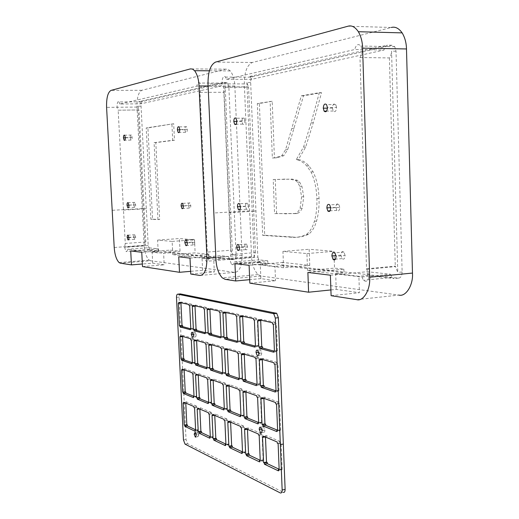 <?xml version="1.0" encoding="UTF-8"?>
<svg xmlns="http://www.w3.org/2000/svg" width="519" height="519" viewBox="0 0 519 519"><rect width="100%" height="100%" fill="white"/><g stroke="black" fill="none" stroke-linecap="round" stroke-linejoin="round"><path stroke-width="0.39" stroke-dasharray="2.6 1.95" d="M264.872 430.043C264.852 431.834 264.392 432.561 263.496 432.223L262.16 428.921C262.179 427.124 262.64 426.397 263.542 426.741L264.872 430.043L261.952 430.53M261.706 352.907C261.66 354.886 261.148 355.664 260.162 355.236L258.981 352.154C259.026 350.169 259.539 349.397 260.525 349.832L261.706 352.907L258.754 353.29M196.091 334.742C196.085 336.448 195.708 337.162 194.969 336.876L193.976 334.158C193.983 332.445 194.359 331.732 195.105 332.017L196.091 334.742L193.412 335.053M198.913 434.727L197.947 436.667L196.811 433.722L197.778 431.782L198.913 434.727L196.273 435.162M273.617 351L276.672 351.817L273.662 352.206M276.672 351.817L276.621 350.565L274.421 350.844M276.621 350.565L277.451 350.786L274.434 351.168M277.451 350.786L276.38 323.83L273.357 324.18M276.38 323.83L272.54 323.999M275.557 323.648L275.505 322.39L272.488 322.734M275.505 322.39L261.414 319.341L258.456 319.672M261.414 319.341L261.453 320.327M261.466 320.573L257.722 320.736M254.699 345.939L257.684 346.737L254.751 347.107M257.684 346.737L257.632 345.524L255.458 345.797M257.632 345.524L258.404 345.725L255.471 346.095M258.404 345.725L257.327 319.665L254.381 319.996M257.327 319.665L253.609 319.827M256.555 319.496L256.503 318.277L253.564 318.608M256.503 318.277L243.333 315.429L240.44 315.747M243.333 315.429L243.372 316.382M243.385 316.616L239.765 316.778M237.014 341.204L239.921 341.982L237.06 342.332M239.921 341.982L239.875 340.808L237.715 341.067M239.875 340.808L240.595 340.996L237.728 341.346M240.595 340.996L239.512 315.773L236.632 316.09M239.512 315.773L235.918 315.928M238.785 315.617L238.734 314.43L235.866 314.748M238.734 314.43L226.394 311.763L223.572 312.062M226.394 311.763L226.433 312.691M226.446 312.918L222.936 313.067M220.432 336.766L223.274 337.525L220.478 337.856M223.274 337.525L223.222 336.39L221.094 336.643M223.222 336.39L223.903 336.565L221.1 336.902M223.903 336.565L222.813 312.12L220.004 312.425M222.813 312.12L219.329 312.276M222.132 311.971L222.08 310.829L219.278 311.128M222.08 310.829L210.493 308.318L207.736 308.61M210.493 308.318L210.532 309.22M210.545 309.441L207.146 309.59M204.856 332.595L207.632 333.341L204.908 333.659M207.632 333.341L207.587 332.238L205.479 332.478M207.587 332.238L205.492 332.724M208.223 332.407L207.133 308.695L204.389 308.98M207.133 308.695L203.753 308.844M206.491 308.552L206.439 307.443L203.701 307.728M206.439 307.443L195.54 305.088L192.847 305.36M195.54 305.088L195.579 305.957M195.592 306.171L192.296 306.314M190.201 328.67L192.919 329.396L190.252 329.701M192.919 329.396L192.867 328.326L190.784 328.566M192.867 328.326L190.797 328.793M193.47 328.488L192.374 305.47L189.695 305.743M192.374 305.47L189.098 305.613M191.777 305.341L191.725 304.257L189.046 304.53M191.725 304.257L181.449 302.039L178.821 302.298M181.449 302.039L181.494 302.882M181.501 303.09L178.302 303.232M275.667 390.736L278.249 391.605L275.258 392.053M278.249 391.605L278.203 390.359L276.011 390.684M278.203 390.359L279.027 390.638L276.03 391.079M279.027 390.638L277.97 363.89L274.96 364.293M277.97 363.89L274.136 364.059M277.14 363.65L277.094 362.398L274.09 362.8M277.094 362.398L263.016 358.37L260.064 358.759M263.016 358.37L262.997 359.602M263.068 359.596L259.338 359.758M262.283 359.369L262.296 359.693M256.302 384.216L259.279 385.221L256.36 385.643M259.279 385.221L259.221 383.742L257.048 384.054M259.221 383.742L259.987 383.995L257.067 384.417M259.987 383.995L258.916 358.123L255.984 358.512M258.916 358.123L255.218 358.285M258.151 357.902L258.112 356.962L255.179 357.344M258.112 356.962L244.942 353.199L242.068 353.562M244.942 353.199L244.929 354.393M244.994 354.38L241.387 354.542M239.064 378.409L241.53 379.246L238.682 379.642M241.53 379.246L241.478 378.072L239.33 378.377M241.478 378.072L242.204 378.319L239.35 378.714M242.204 378.319L241.121 353.27L238.26 353.634M241.121 353.27L237.54 353.426M240.401 353.063L240.349 351.888L237.488 352.252M240.349 351.888L228.016 348.359L225.201 348.71M228.016 348.359L227.997 349.514M228.062 349.501L224.571 349.657M222.476 372.83L224.889 373.641L222.106 374.017M224.889 373.641L224.837 372.506L222.716 372.798M224.837 372.506L225.512 372.733L222.729 373.116M225.512 372.733L224.429 348.457L221.639 348.807M224.429 348.457L220.964 348.606M223.754 348.262L223.702 347.127L220.912 347.471M223.702 347.127L212.115 343.812L209.371 344.142M212.115 343.812L212.102 344.927M212.167 344.921L208.781 345.07M206.893 367.582L209.248 368.373L206.53 368.737M209.248 368.373L209.202 367.277L207.1 367.556M209.202 367.277L209.838 367.491L207.113 367.848M209.838 367.491L208.755 343.935L206.024 344.272M208.755 343.935L205.388 344.084M208.113 343.753L208.067 342.65L205.336 342.981M208.067 342.65L197.162 339.53L194.482 339.848M197.162 339.53L197.149 340.62M197.214 340.613L193.924 340.756M192.231 362.645L194.534 363.417L191.874 363.767M194.534 363.417L194.482 362.353L192.406 362.619M194.482 362.353L195.079 362.554L192.419 362.898M195.079 362.554L193.996 339.686L191.329 340.003M193.996 339.686L190.733 339.828M193.399 339.51L193.347 338.44L190.681 338.751M193.347 338.44L183.071 335.501L180.45 335.806M183.071 335.501L183.058 336.559M183.123 336.552L179.931 336.688M277.587 430.199L279.819 431.101L276.841 431.6M279.819 431.101L279.773 429.862L277.594 430.225M279.773 429.862L280.597 430.193L277.613 430.692M280.597 430.193L279.54 403.646L276.549 404.106M279.54 403.646L278.716 403.354L275.725 403.814M278.716 403.354L278.671 402.108L275.68 402.569M278.671 402.108L264.606 397.119L261.667 397.56M264.606 397.119L264.658 398.333L264.074 398.417M264.658 398.333L260.94 398.495M263.873 398.054L263.886 398.449M258.65 422.531L260.862 423.426L257.956 423.9M260.862 423.426L260.817 422.226L258.657 422.576M260.817 422.226L261.582 422.537L258.676 423.011M261.582 422.537L260.519 396.853L257.599 397.295M260.519 396.853L256.834 397.016M259.753 396.581L259.701 395.374L256.782 395.809M259.701 395.374L246.544 390.71L243.677 391.125M246.544 390.71L246.596 391.884L246.032 391.968M246.596 391.884L243.002 392.04M245.863 391.624L245.883 391.988M240.933 415.356L243.126 416.244L240.284 416.692M243.126 416.244L243.074 415.083L240.939 415.421M243.074 415.083L243.794 415.375L240.952 415.823M243.794 415.375L242.723 390.502L239.875 390.917M242.723 390.502L239.155 390.658M242.003 390.243L241.951 389.081L239.103 389.49M241.951 389.081L229.625 384.702L226.822 385.098M229.625 384.702L229.67 385.844L229.119 385.922M229.67 385.844L226.193 385.993M228.983 385.598L229.002 385.935M224.318 408.635L226.492 409.51L223.715 409.939M226.492 409.51L226.44 408.388L224.325 408.706M226.44 408.388L227.114 408.661L224.338 409.082M227.114 408.661L226.044 384.547L223.261 384.942M226.044 384.547L222.586 384.696M225.363 384.307L225.311 383.171L222.534 383.567M225.311 383.171L213.731 379.065L210.993 379.441M213.731 379.065L213.783 380.168L213.238 380.245M213.783 380.168L210.403 380.317M208.709 402.316L210.857 403.179L208.145 403.587M210.857 403.179L210.805 402.089L208.716 402.4M210.805 402.089L211.441 402.348L208.729 402.75M211.441 402.348L210.364 378.948L207.645 379.324M210.364 378.948L207.01 379.097M209.728 378.721L209.676 377.624L206.958 378.001M209.676 377.624L198.777 373.758L196.104 374.115M198.777 373.758L198.829 374.828L198.297 374.9M198.829 374.828L195.553 374.971M194.015 396.367L196.137 397.223L193.49 397.606M196.137 397.223L196.085 396.166L194.022 396.464M196.085 396.166L196.688 396.406L194.035 396.788M196.688 396.406L195.611 373.68L192.951 374.037M195.611 373.68L192.354 373.823M195.008 373.466L194.956 372.402L192.302 372.759M194.956 372.402L184.68 368.756L182.072 369.1M184.68 368.756L184.732 369.8L184.219 369.865M184.732 369.8L181.546 369.937M279.151 469.254L281.376 470.305L278.411 470.856M281.376 470.305L281.324 469.072L279.157 469.474M281.324 469.072L282.148 469.461L279.177 470.013M282.148 469.461L281.103 443.109L278.126 443.628M281.103 443.109L280.279 442.759L277.308 443.278M280.279 442.759L280.234 441.52L277.256 442.039M280.234 441.52L266.182 435.584L263.256 436.077M266.182 435.584L266.234 436.79L265.306 436.946M266.234 436.79L265.449 436.46L262.53 436.953M265.449 436.46L265.475 437.017M260.175 460.295L262.439 461.365L259.539 461.884M262.439 461.365L262.374 459.899L260.227 460.288M262.374 459.899L263.146 460.262L260.246 460.781M263.146 460.262L262.089 434.76L259.182 435.253M262.089 434.76L261.323 434.435L258.417 434.922M261.323 434.435L261.284 433.508L258.378 433.994M261.284 433.508L248.134 427.954L245.279 428.422M248.134 427.954L248.186 429.122L247.284 429.271M248.186 429.122L247.453 428.811L244.605 429.278M247.453 428.811L247.479 429.356M242.522 451.958L244.709 452.996L241.88 453.489M244.709 452.996L244.657 451.841L242.529 452.211M244.657 451.841L245.383 452.179L242.548 452.672M245.383 452.179L244.319 427.481L241.478 427.941M244.319 427.481L243.599 427.176L240.764 427.637M243.599 427.176L243.547 426.015L240.712 426.475M243.547 426.015L231.221 420.799L228.431 421.246M231.221 420.799L231.266 421.934L230.384 422.077M231.266 421.934L227.802 422.09M230.585 421.642L230.605 422.168M225.914 444.121L228.081 445.146L225.317 445.613M228.081 445.146L228.029 444.024L225.921 444.381M228.029 444.024L228.71 444.342L225.94 444.809M228.71 444.342L227.64 420.396L224.87 420.831M227.64 420.396L224.195 420.546M226.965 420.105L226.913 418.982L224.143 419.417M226.913 418.982L215.333 414.084L212.608 414.506M215.333 414.084L215.379 415.187L214.516 415.317M215.379 415.187L212.018 415.33M214.736 414.908L214.756 415.421M210.305 436.751L212.453 437.764L209.754 438.211M212.453 437.764L212.401 436.68L210.318 437.024M212.401 436.68L213.037 436.979L210.338 437.426M213.037 436.979L211.966 413.734L209.261 414.156M211.966 413.734L208.625 413.883M211.33 413.461L211.278 412.371L208.573 412.787M211.278 412.371L200.379 407.765L197.72 408.168M200.379 407.765L200.425 408.829L199.581 408.959M200.425 408.829L197.162 408.978M199.821 408.576L199.841 409.069M195.611 429.816L197.733 430.815L195.092 431.244M197.733 430.815L197.681 429.758L195.624 430.089M197.681 429.758L198.284 430.043L195.644 430.465M198.284 430.043L197.214 407.467L194.567 407.863M197.214 407.467L193.97 407.61M196.61 407.214L196.558 406.15L193.918 406.546M196.558 406.15L186.282 401.803L183.681 402.186M186.282 401.803L186.334 402.841L185.51 402.965M186.334 402.841L183.162 402.984M185.757 402.601L185.783 403.081M180.378 293.916C179.529 293.975 179.107 295.052 179.12 297.147L186.042 439.548L187.625 443.693L283.212 492.336L280.254 492.92M173.69 123.717L147.921 127.914L152.547 219.174L159.657 219.485L155.81 142.621L174.488 140.247L173.69 123.717L146.209 127.946L150.86 219.278L157.945 219.589L154.085 142.667L172.704 140.292L171.899 123.749M174.488 140.247L172.704 140.292M155.81 142.621L154.085 142.667M159.657 219.485L157.945 219.589M152.547 219.174L150.86 219.278M147.921 127.914L146.209 127.946M133.863 236.969L134.635 239.369C135.303 239.661 135.641 238.915 135.641 237.131L134.875 234.731C134.2 234.439 133.863 235.185 133.863 236.969L128.92 237.313M188.527 205.524L189.364 208.113C190.278 208.586 190.758 207.736 190.804 205.556L189.973 202.968C189.052 202.494 188.572 203.344 188.527 205.524L183.369 205.816M145.82 241.971L139.027 109.957L118.163 110.197L125.274 243.443L145.82 241.971L145.067 245.604L124.573 247.102L125.935 251.468C126.746 251.955 127.298 251.222 127.583 249.269L137.425 250.43L158.418 248.854L148.187 247.732L127.583 249.269M125.274 243.443L124.573 247.102M220.822 86.128L196.85 86.148L119.857 104.008L140.811 103.819L220.822 86.128L222.735 82.579L139.228 101.555L139.903 101.789L118.968 101.958C117.093 99.862 116.243 108.529 118.163 110.197L139.027 109.957L137.885 106.213L145.067 245.604M149.991 249.86L234.05 259.422C235.392 259.253 236.074 257.671 236.093 254.667L228.879 87.25L227.588 83.059L226.388 82.579L142.414 101.529C141.466 102.009 141.012 103.56 141.051 106.181L148.2 245.617L149.991 249.86L146.864 250.1L148.187 247.732M158.418 248.854L158.548 251.443L146.864 250.1M140.811 103.819L139.903 101.789M204.784 258.41L228.295 256.496L220.685 255.666L197.441 257.541L204.784 258.41L206.186 261.317C207.853 262.192 208.735 260.707 208.839 256.866L207.321 252.072L200.01 92.369C201.502 89.184 201.443 86.076 199.834 83.04C198.453 81.924 197.46 82.956 196.85 86.148M200.01 92.369L224.065 92.285L225.214 87.25L232.499 254.952L230.949 250.216L207.321 252.072M224.065 92.285L230.949 250.216M228.295 256.496L229.735 259.37L230.468 259.721L220.815 258.611L220.685 255.666M130.23 137.704L130.944 140.078C131.722 140.448 132.124 139.559 132.137 137.425L131.424 135.05C130.645 134.68 130.243 135.569 130.23 137.704L125.345 137.82M184.861 129.705L185.653 132.293C186.678 132.858 187.229 131.878 187.301 129.348L186.509 126.753C185.478 126.188 184.926 127.168 184.861 129.705L179.814 129.808M133.746 204.849L134.538 207.36C135.277 207.691 135.654 206.86 135.66 204.869L134.875 202.358C134.129 202.027 133.753 202.858 133.746 204.849L128.907 205.109M192.264 242.101L193.224 244.974C194.184 245.461 194.69 244.572 194.729 242.315L193.775 239.447C192.809 238.954 192.302 239.843 192.264 242.101L187.275 242.464M190.006 258.138L197.441 257.541L186.042 256.191L178.737 256.769M220.815 258.611L213.724 259.189L214.302 271.969L202.611 270.295L190.629 271.34M190.758 274.038L214.302 271.969M180.041 251.222L179.425 238.545L194.521 239.797L195.131 252.87L172.788 254.621L186.042 256.191L208.872 254.375L209.001 257.249L170.161 252.779L170.024 250.126L148.603 251.754L158.243 252.896L180.041 251.222L170.024 250.126M172.788 254.621L172.146 241.413L157.601 240.102L158.243 252.896M141.758 252.279L148.603 251.754L137.425 250.43L130.717 250.937M119.857 104.008L118.968 101.958M170.161 252.779L163.615 253.285L164.186 264.807L152.703 263.165L142.362 264.002M142.498 266.597L164.186 264.807M152.703 263.165L152.132 251.929L163.615 253.285M202.611 270.295L202.034 257.813L213.724 259.189M202.034 257.813L209.001 257.249M152.132 251.929L158.548 251.443M208.872 254.375L195.131 252.87M172.146 241.413L194.521 239.797M157.601 240.102L179.425 238.545M148.2 245.617L124.586 247.349M150.549 260.759L149.193 260.155C146.358 257.366 144.671 252.416 144.146 245.305L137.01 107.057C136.847 97.708 138.456 92.123 141.836 90.306L225.804 69.163L228.003 69.293L230.267 70.928C233.037 74.509 234.569 79.517 234.854 85.959L242.062 255.29C241.964 266.215 239.48 271.911 234.614 272.378L150.549 260.759L120.356 263.185M144.146 245.305L114.212 247.492M330.395 275.193L339.368 274.343L361.873 277.01L390.444 274.233L367.283 271.703L339.368 274.343L316.629 271.651L343.857 269.14L334.508 268.115L307.559 270.581L316.629 271.651L307.884 272.462M343.857 269.14L343.98 272.786L282.68 265.728L282.55 262.432L257.223 264.619L283.575 267.739L309.765 265.41L282.55 262.432M309.765 265.41L309.181 249.276L333.938 251.319L334.21 259.279M334.23 260.006L334.508 268.115M336.221 289.401L335.683 273.565L358.895 276.303L359.414 292.716L336.221 289.401L330.901 289.939M390.444 274.233L392.117 277.444L394.077 278.554L367.4 275.479L358.895 276.303M257.839 257.087L259.643 262.011L260.519 262.432L398.417 278.119C400.746 277.963 401.985 275.92 402.134 271.982L396.016 51.212L394.771 46.691L391.877 45.237L252.922 76.591C251.43 77.26 250.677 79.251 250.664 82.547L257.839 257.087L229.735 259.409L231.493 264.405C232.849 265.378 233.816 264.547 234.4 261.913L242.905 262.925L267.746 260.81L267.875 264.028L256.808 262.75L258.949 259.85L234.4 261.913M249.853 283.153L275.518 280.721L260.869 278.625L260.298 264.684L267.875 264.028M260.298 264.684L274.953 266.409L275.518 280.721M282.68 265.728L274.953 266.409M335.683 273.565L343.98 272.786M260.869 278.625L249.71 279.663M234.945 263.6L242.905 262.925L257.223 264.619L249.107 265.319M267.746 260.81L258.949 259.85M356.761 299.645L398.89 295.084L261.076 276.037L258.105 274.583C254.206 270.555 252.013 264.547 251.52 256.561L244.326 83.916C244.332 72.186 247.012 65.044 252.351 62.481L391.378 27.475L348.009 26.21M331.103 295.687L359.414 292.716M276.601 213.478L275.265 179.444L292.236 179.1L297.666 180.372L299.612 182.13L301.883 186.191L303.725 196.72L302.227 208.145C300.858 211.142 299.145 212.933 297.082 213.504L274.557 213.601L273.215 179.542L290.14 179.198L295.558 180.469L297.504 182.227L299.761 186.295L301.61 196.837L300.118 208.275C298.749 211.278 297.043 213.062 294.987 213.633L274.557 213.601M297.082 213.504L294.987 213.633M302.227 208.145L300.118 208.275M303.725 196.72L301.61 196.837M301.883 186.191L299.761 186.295M297.666 180.372L295.558 180.469M285.139 179.094L283.063 179.191M275.265 179.444L273.215 179.542M272.203 101.257L259.364 103.489L264.684 235.224L292.327 236.995C297.75 237.754 303.161 236.839 308.546 234.257C311.99 231.727 314.663 227.335 316.571 221.075C318.484 214.211 319.308 206.692 319.036 198.518C318.698 188.365 316.739 179.483 313.152 171.873L308.883 165.846C305.62 162.265 302.123 160.163 298.38 159.541L305.678 147.046L313.281 122.731L321.527 92.661L303.492 95.801L287.669 149.621L283.783 155.694L277.094 157.737L274.421 157.932L272.203 101.257L257.327 103.508L262.679 235.367L290.257 237.144C295.661 237.91 301.052 237.001 306.424 234.413C309.862 231.883 312.529 227.484 314.43 221.224C316.337 214.347 317.154 206.822 316.875 198.641C316.538 188.475 314.579 179.587 311.004 171.964L306.742 165.931C303.485 162.35 299.995 160.241 296.265 159.618L303.537 147.111L311.121 122.776L319.328 92.667L301.344 95.814L285.58 149.686L281.7 155.765L275.031 157.808L272.365 158.003L270.133 101.27M274.421 157.932L272.365 158.003M283.783 155.694L281.7 155.765M287.669 149.621L285.58 149.686M303.492 95.801L301.344 95.814M321.527 92.661L319.328 92.667M305.678 147.046L303.537 147.111M298.38 159.541L296.265 159.618M313.152 171.873L311.004 171.964M319.036 198.518L316.875 198.641M316.571 221.075L314.43 221.224M308.546 234.257L306.424 234.413M264.684 235.224L262.679 235.367M259.364 103.489L257.327 103.508M361.873 277.01L363.514 280.273C366.68 282.531 368.503 280.831 368.99 275.18L366.531 268.803L359.978 57.525C362.405 53.982 362.697 50.155 360.848 46.035C358.272 43.33 356.222 44.491 354.711 49.526L226.492 79.271L225.506 77.078C222.794 73.594 220.491 83.831 223.3 86.894L223.644 87.224L230.942 254.55L229.735 259.409M307.559 270.581L306.937 253.564L282.939 251.397L283.575 267.739M345.122 255.523L343.974 252.091C342.183 250.833 341.165 251.851 340.905 255.153L342.066 258.598C343.844 259.837 344.863 258.812 345.122 255.523L336.072 256.295M248.569 206.27L247.589 203.273C246.317 202.507 245.623 203.5 245.513 206.231L246.499 209.235C247.764 209.987 248.452 209.001 248.569 206.27L240.472 206.744M336.584 107.478L335.741 104.559C333.866 103.112 332.75 104.293 332.394 108.088L333.243 111.021C335.105 112.454 336.221 111.274 336.584 107.478L327.424 107.582M245.007 120.895L244.164 118.124C242.84 117.281 242.094 118.351 241.938 121.342L242.788 124.112C244.105 124.949 244.845 123.879 245.007 120.895L236.826 121.031M339.77 207.399L338.803 204.369C337.116 203.143 336.137 204.136 335.871 207.353L336.85 210.39C338.524 211.609 339.497 210.61 339.77 207.399L330.707 207.957M247.55 246.953L246.57 244.053C245.429 243.398 244.812 244.28 244.728 246.707L245.714 249.613C246.849 250.262 247.466 249.373 247.55 246.953L239.519 247.576M230.942 254.55L255.406 252.584L254.122 257.087L229.722 259.098M226.492 79.271L251.546 79.329L383.989 50.038L354.711 49.526M255.406 252.584L248.569 87.192L223.644 87.224M250.664 82.547L246.888 82.547L248.569 87.192M246.888 82.547L254.122 257.087M391.877 45.237L387.434 45.153C385.792 45.672 384.644 47.3 383.989 50.038M251.546 79.329L250.534 77.162L249.133 76.578L387.434 45.153M359.978 57.525L389.373 57.92L391.021 55.033L391.56 51.134L397.781 272.404L395.27 266.13L366.531 268.803M389.373 57.92L395.27 266.13M367.4 275.479L367.283 271.703M306.937 253.564L333.938 251.319M282.939 251.397L309.181 249.276M251.52 256.561L215.923 259.487M262.16 428.921L261.699 428.992M258.981 352.154L258.618 352.2M193.976 334.158L193.321 334.23M196.811 433.722L196.065 433.845M187.644 443.7L185.056 444.128L187.625 443.693M186.042 439.548L183.467 439.976M179.12 297.147L176.499 297.406M135.641 237.131L128.939 237.592M190.804 205.556L183.376 205.972M144.12 208.891L123.496 210.052M132.137 137.425L125.338 137.587M187.301 129.348L179.801 129.503M135.66 204.869L128.913 205.239M194.729 242.315L187.301 242.86M234.05 259.422L230.468 259.721M146.306 208.69L143.173 208.865M141.051 106.181L137.885 106.213M142.414 101.529L139.228 101.555M226.388 82.579L222.735 82.579M228.879 87.25L225.214 87.25M236.093 254.667L232.499 254.952M142.251 208.606L112.188 210.299M137.01 107.057L106.583 107.368M141.836 90.306L111.034 90.39M225.804 69.163L190.35 68.91M234.854 85.959L208.113 85.979M242.062 255.29L215.826 257.418M234.614 272.378L199.964 275.459M398.417 278.119L394.077 278.554M260.519 262.432L256.808 262.75M261.076 276.037L225.116 279.339M287.013 213.731L284.944 213.86M277.094 157.737L275.031 157.808M294.241 128.336L292.126 128.381M313.281 122.731L311.121 122.776M292.327 236.995L290.257 237.144M244.728 246.707L239.486 247.109M335.871 207.353L330.694 207.671M253.694 211.227L229.119 212.719M241.938 121.342L236.833 121.433M332.394 108.088L327.418 108.147M245.513 206.231L240.459 206.523M340.905 255.153L336.014 255.569M255.945 210.974L252.221 211.194M252.922 76.591L249.133 76.578M396.016 51.212L391.56 51.134M402.134 271.982L397.781 272.404M249.62 210.837L213.828 212.998M244.326 83.916L208.015 83.909M252.351 62.481L215.508 62.098M263.496 432.223L261.505 432.554M263.542 426.741L260.622 427.221M260.162 355.236L258.261 355.483M260.525 349.832L257.58 350.202M194.969 336.876L192.971 337.11M195.105 332.017L192.432 332.329M197.947 436.667L195.884 437.011M197.778 431.782L195.144 432.21M134.635 239.369L128.517 239.797M134.875 234.731L128.18 235.185M189.364 208.113L182.85 208.489M189.973 202.968L182.545 203.377M130.944 140.078L124.82 140.234M131.424 135.05L124.631 135.206M185.653 132.293L179.165 132.436M186.509 126.753L179.016 126.902M134.538 207.36L128.44 207.697M134.875 202.358L128.135 202.721M193.224 244.974L186.762 245.455M193.775 239.447L186.36 239.979M227.588 83.059L199.834 83.04M229.735 259.37L206.186 261.317M149.595 249.684L125.935 251.468M230.267 70.928L209.404 70.792M149.193 260.155L119.072 262.562M299.612 182.13L297.504 182.227M308.883 165.846L306.742 165.931M245.714 249.613L238.967 250.145M246.57 244.053L238.545 244.663M336.85 210.39L330.065 210.818M338.803 204.369L329.747 204.914M242.788 124.112L236.087 124.236M244.164 118.124L235.989 118.261M333.243 111.021L326.561 111.105M335.741 104.559L326.587 104.656M246.499 209.235L239.83 209.631M247.589 203.273L239.499 203.727M342.066 258.598L335.456 259.169M343.974 252.091L334.93 252.844M250.534 77.162L225.506 77.078M223.3 86.894L248.212 86.861M394.771 46.691L360.848 46.035M392.117 277.444L363.514 280.273M367.004 269.277L395.757 266.591M259.643 262.011L231.493 264.405M258.105 274.583L222.281 277.847"/><path stroke-width="0.78" d="M261.952 430.53C261.926 432.321 261.472 433.047 260.583 432.71L259.247 429.401C259.266 427.604 259.727 426.878 260.622 427.221L261.952 430.53M258.754 353.29C258.715 355.268 258.203 356.047 257.223 355.612L256.049 352.531C256.088 350.546 256.6 349.767 257.58 350.202L258.754 353.29M193.412 335.053C193.405 336.76 193.029 337.473 192.296 337.194L191.31 334.463C191.316 332.757 191.686 332.043 192.432 332.329L193.412 335.053M196.273 435.162L195.306 437.102L194.177 434.15L195.144 432.21L196.273 435.162M260.694 320.658L261.758 346.621L262.543 346.828L262.595 348.048L273.617 351M262.595 348.048L259.636 348.424L259.591 347.198L258.812 346.99L257.722 320.736L258.501 320.904L258.456 319.672L272.488 322.734L272.54 323.999L273.357 324.18L274.434 351.168L273.617 350.954L273.662 352.206L259.636 348.424M274.421 350.844L273.617 350.954M261.453 320.327L258.501 320.904M261.758 346.621L258.812 346.99M262.543 346.828L259.591 347.198M242.658 316.7L243.735 341.833L244.468 342.027L244.52 343.208L254.699 345.939M244.52 343.208L241.64 343.565L241.588 342.378L240.855 342.183L239.765 316.778L240.492 316.94L240.44 315.747L253.564 318.608L253.609 319.827L254.381 319.996L255.471 346.095L254.699 345.888L254.751 347.107L241.64 343.565M255.458 345.797L254.699 345.888M243.372 316.382L240.492 316.94M243.735 341.833L240.855 342.183M244.468 342.027L241.588 342.378M225.765 312.989L226.848 337.35L227.536 337.532L227.588 338.68L237.014 341.204M227.588 338.68L224.772 339.017L224.721 337.869L224.039 337.687L222.936 313.067L223.624 313.223L223.572 312.062L235.866 314.748L235.918 315.928L236.632 316.09L237.728 341.346L237.008 341.158L237.06 342.332L224.772 339.017M237.715 341.067L237.008 341.158M226.433 312.691L223.624 313.223M226.848 337.35L224.039 337.687M227.536 337.532L224.721 337.869M209.91 309.506L210.993 333.14L211.635 333.308L211.687 334.424L220.432 336.766M211.687 334.424L208.943 334.742L208.891 333.633L208.249 333.458L207.146 309.59L207.788 309.733L207.736 308.61L219.278 311.128L219.329 312.276L220.004 312.425L221.1 336.902L220.426 336.721L220.478 337.856L208.943 334.742M221.094 336.643L220.426 336.721M210.532 309.22L207.788 309.733M210.993 333.14L208.249 333.458M211.635 333.308L208.891 333.633M194.995 306.236L196.072 329.182L196.682 329.338L196.733 330.421L204.856 332.595M196.733 330.421L194.048 330.726L193.996 329.649L193.392 329.487L192.296 306.314L192.899 306.45L192.847 305.36L203.701 307.728L203.753 308.844L204.389 308.98L205.492 332.724L204.856 332.549L204.908 333.659L194.048 330.726M205.479 332.478L204.856 332.549M195.579 305.957L192.899 306.45M196.072 329.182L193.392 329.487M196.682 329.338L193.996 329.649M180.936 303.148L182.02 325.445L182.591 325.601L182.643 326.646L190.201 328.67M182.643 326.646L180.022 326.944L179.97 325.893L179.399 325.737L178.302 303.232L178.873 303.356L178.821 302.298L189.046 304.53L189.098 305.613L189.695 305.743L190.797 328.793L190.201 328.631L190.252 329.701L180.022 326.944M190.784 328.566L190.201 328.631M181.494 302.882L178.873 303.356M182.02 325.445L179.399 325.737M182.591 325.601L179.97 325.893M262.296 359.693L263.354 385.39L264.132 385.656L264.184 386.869L275.667 390.736M264.184 386.869L261.245 387.297L261.193 386.078L260.415 385.818L259.338 359.758L260.116 359.985L260.064 358.759L274.09 362.8L274.136 364.059L274.96 364.293L276.03 391.079L275.206 390.801L275.258 392.053L261.245 387.297M276.011 390.684L275.206 390.801M262.997 359.602L260.116 359.985M263.354 385.39L260.415 385.818M264.132 385.656L261.193 386.078M244.274 354.477L245.338 379.37L246.071 379.61L246.123 380.79L256.302 384.216M246.123 380.79L243.255 381.193L243.203 380.012L242.47 379.772L241.387 354.542L242.12 354.749L242.068 353.562L255.179 357.344L255.218 358.285L255.984 358.512L257.067 384.417L256.295 384.157L256.36 385.643L243.255 381.193M257.048 384.054L256.295 384.157M244.929 354.393L242.12 354.749M245.338 379.37L242.47 379.772M246.071 379.61L243.203 380.012M227.387 349.585L228.457 373.719L229.145 373.946L229.197 375.088L239.064 378.409M229.197 375.088L226.394 375.477L226.342 374.335L225.661 374.102L224.571 349.657L225.252 349.858L225.201 348.71L237.488 352.252L237.54 353.426L238.26 353.634L239.35 378.714L238.63 378.474L238.682 379.642L226.394 375.477M239.33 378.377L238.63 378.474M227.997 349.514L225.252 349.858M228.457 373.719L225.661 374.102M229.145 373.946L226.342 374.335M211.531 344.999L212.608 368.419L213.251 368.633L213.303 369.742L222.476 372.83M213.303 369.742L210.565 370.105L210.513 368.996L209.871 368.782L208.781 345.07L209.423 345.258L209.371 344.142L220.912 347.471L220.964 348.606L221.639 348.807L222.729 373.116L222.054 372.889L222.106 374.017L210.565 370.105M222.716 372.798L222.054 372.889M212.102 344.927L209.423 345.258M212.608 368.419L209.871 368.782M213.251 368.633L210.513 368.996M196.617 340.685L197.687 363.423L198.297 363.631L198.349 364.701L206.893 367.582M198.349 364.701L195.676 365.052L195.624 363.975L195.021 363.774L193.924 340.756L194.534 340.931L194.482 339.848L205.336 342.981L205.388 344.084L206.024 344.272L207.113 367.848L206.478 367.634L206.53 368.737L195.676 365.052M207.1 367.556L206.478 367.634M197.149 340.62L194.534 340.931M197.687 363.423L195.021 363.774M198.297 363.631L195.624 363.975M182.558 336.617L183.629 358.72L184.206 358.914L184.258 359.959L192.231 362.645M184.258 359.959L181.644 360.29L181.592 359.245L181.021 359.051L179.931 336.688L180.502 336.857L180.45 335.806L190.681 338.751L190.733 339.828L191.329 340.003L192.419 362.898L191.822 362.697L191.874 363.767L181.644 360.29M192.406 362.619L191.822 362.697M183.058 336.559L180.502 336.857M183.629 358.72L181.021 359.051M184.206 358.914L181.592 359.245M263.886 398.449L264.937 423.887L265.715 424.205L265.767 425.411L277.587 430.199M265.767 425.411L262.835 425.891L262.789 424.678L262.011 424.367L260.94 398.495L261.719 398.774L261.667 397.56L275.68 402.569L275.725 403.814L276.549 404.106L277.613 430.692L276.789 430.361L276.841 431.6L262.835 425.891M277.594 430.225L276.789 430.361M264.074 398.417L261.719 398.774M264.937 423.887L262.011 424.367M265.715 424.205L262.789 424.678M245.883 391.988L246.934 416.64L247.667 416.932L247.712 418.106L258.65 422.531M247.712 418.106L244.858 418.561L244.806 417.386L244.079 417.088L243.002 392.04L243.729 392.306L243.677 391.125L256.782 395.809L256.834 397.016L257.599 397.295L258.676 423.011L257.904 422.7L257.956 423.9L244.858 418.561M258.657 422.576L257.904 422.7M246.032 391.968L243.729 392.306M246.934 416.64L244.079 417.088M247.667 416.932L244.806 417.386M229.002 385.935L230.06 409.841L230.747 410.12L230.799 411.256L240.933 415.356M230.799 411.256L228.01 411.684L227.958 410.548L227.27 410.276L226.193 385.993L226.874 386.24L226.822 385.098L239.103 389.49L239.155 390.658L239.875 390.917L240.952 415.823L240.239 415.531L240.284 416.692L228.01 411.684M240.939 415.421L240.239 415.531M229.119 385.922L226.874 386.24M230.06 409.841L227.27 410.276M230.747 410.12L227.958 410.548M213.147 380.258L214.211 403.464L214.86 403.724L214.905 404.82L224.318 408.635M214.905 404.82L212.18 405.229L212.128 404.132L211.486 403.866L210.403 380.317L211.045 380.55L210.993 379.441L222.534 383.567L222.586 384.696L223.261 384.942L224.338 409.082L223.663 408.81L223.715 409.939L212.18 405.229M224.325 408.706L223.663 408.81M213.238 380.245L211.045 380.55M214.211 403.464L211.486 403.866M214.86 403.724L212.128 404.132M198.232 374.913L199.296 397.457L199.906 397.703L199.951 398.767L208.709 402.316M199.951 398.767L197.291 399.156L197.239 398.086L196.636 397.846L195.553 374.971L196.156 375.192L196.104 374.115L206.958 378.001L207.01 379.097L207.645 379.324L208.729 402.75L208.1 402.491L208.145 403.587L197.291 399.156M208.716 402.4L208.1 402.491M198.297 374.9L196.156 375.192M199.296 397.457L196.636 397.846M199.906 397.703L197.239 398.086M184.174 369.872L185.231 391.793L185.808 392.027L185.86 393.065L194.015 396.367M185.86 393.065L183.252 393.434L183.207 392.396L182.63 392.163L181.546 369.937L182.124 370.144L182.072 369.1L192.302 372.759L192.354 373.823L192.951 374.037L194.035 396.788L193.438 396.548L193.49 397.606L183.252 393.434M194.022 396.464L193.438 396.548M184.219 369.865L182.124 370.144M185.231 391.793L182.63 392.163M185.808 392.027L183.207 392.396M265.475 437.017L266.507 462.105L267.285 462.474L267.337 463.675L279.151 469.254M267.337 463.675L264.418 464.207L264.372 463L263.594 462.637L262.53 436.953L263.308 437.283L263.256 436.077L277.256 442.039L277.308 443.278L278.126 443.628L279.177 470.013L278.359 469.624L278.411 470.856L264.418 464.207M279.157 469.474L278.359 469.624M265.306 436.946L263.308 437.283M266.507 462.105L263.594 462.637M267.285 462.474L264.372 463M247.479 429.356L248.517 453.651L249.25 453.995L249.295 455.163L260.175 460.295M249.295 455.163L246.454 455.663L246.402 454.495L245.675 454.151L244.605 429.278L245.331 429.589L245.279 428.422L258.378 433.994L258.417 434.922L259.182 435.253L260.246 460.781L259.481 460.418L259.539 461.884L246.454 455.663M260.227 460.288L259.481 460.418M247.284 429.271L245.331 429.589M248.517 453.651L245.675 454.151M249.25 453.995L246.402 454.495M230.605 422.168L231.649 445.724L232.337 446.048L232.389 447.177L242.522 451.958M232.389 447.177L229.606 447.65L229.56 446.522L228.873 446.197L227.802 422.09L228.483 422.382L228.431 421.246L240.712 426.475L240.764 427.637L241.478 427.941L242.548 452.672L241.835 452.334L241.88 453.489L229.606 447.65M242.529 452.211L241.835 452.334M230.384 422.077L228.483 422.382M231.649 445.724L228.873 446.197M232.337 446.048L229.56 446.522M214.756 415.421L215.807 438.276L216.449 438.581L216.501 439.677L225.914 444.121M216.501 439.677L213.789 440.131L213.737 439.035L213.095 438.73L212.018 415.33L212.66 415.609L212.608 414.506L224.143 419.417L224.195 420.546L224.87 420.831L225.94 444.809L225.272 444.491L225.317 445.613L213.789 440.131M225.921 444.381L225.272 444.491M214.516 415.317L212.66 415.609M215.807 438.276L213.095 438.73M216.449 438.581L213.737 439.035M199.841 409.069L200.892 431.27L201.495 431.555L201.547 432.619L210.305 436.751M201.547 432.619L198.894 433.047L198.848 431.983L198.239 431.698L197.162 408.978L197.765 409.231L197.72 408.168L208.573 412.787L208.625 413.883L209.261 414.156L210.338 437.426L209.702 437.121L209.754 438.211L198.894 433.047M210.318 437.024L209.702 437.121M199.581 408.959L197.765 409.231M200.892 431.27L198.239 431.698M201.495 431.555L198.848 431.983M185.783 403.081L186.827 424.659L187.404 424.931L187.45 425.963L195.611 429.816M187.45 425.963L184.855 426.371L184.809 425.34L184.239 425.067L183.162 402.984L183.732 403.224L183.681 402.186L193.918 406.546L193.97 407.61L194.567 407.863L195.644 430.465L195.047 430.186L195.092 431.244L184.855 426.371M195.624 430.089L195.047 430.186M185.51 402.965L183.732 403.224M186.827 424.659L184.239 425.067M187.404 424.931L184.809 425.34M283.212 492.336C284.418 492.706 285.054 491.733 285.126 489.411L282.154 489.994L275.329 318.043L273.701 313.677L177.751 294.176C176.901 294.228 176.486 295.311 176.499 297.406L183.467 439.976L185.043 444.121L280.254 492.92C281.454 493.297 282.083 492.323 282.154 489.994M285.126 489.411L278.359 317.699L276.731 313.346L180.378 293.916L177.751 294.176M128.939 237.592C128.946 239.382 128.615 240.128 127.946 239.843L127.187 237.43C127.181 235.645 127.518 234.893 128.18 235.185L128.939 237.592M183.376 205.972C183.33 208.158 182.857 209.014 181.955 208.541L181.125 205.939C181.163 203.753 181.637 202.897 182.545 203.377L183.376 205.972M125.338 137.587C125.326 139.728 124.93 140.617 124.158 140.253L123.451 137.866C123.464 135.725 123.859 134.836 124.631 135.206L125.338 137.587M179.801 129.503C179.736 132.04 179.191 133.026 178.179 132.462L177.388 129.86C177.459 127.317 177.998 126.331 179.016 126.902L179.801 129.503M128.913 205.239C128.913 207.237 128.543 208.067 127.804 207.736L127.019 205.213C127.025 203.214 127.395 202.384 128.135 202.721L128.913 205.239M187.301 242.86C187.262 245.124 186.769 246.012 185.815 245.526L184.868 242.639C184.9 240.375 185.4 239.486 186.36 239.979L187.301 242.86M178.737 256.769L190.006 258.138L190.758 274.038L199.964 275.459C204.583 275.018 206.906 269.244 206.932 258.144L199.037 85.985C198.725 79.433 197.239 74.34 194.593 70.701L192.432 69.04L190.35 68.91L111.034 90.39C107.855 92.233 106.376 97.89 106.583 107.368L114.212 247.492C114.751 254.699 116.373 259.721 119.072 262.562L120.356 263.185L131.456 264.898L130.717 250.937L141.758 252.279L142.498 266.597L179.49 272.3L178.737 256.769M142.362 264.002L131.456 264.898M190.629 271.34L179.49 272.3M334.21 259.279L334.23 260.006M235.697 280.974L234.945 263.6L249.107 265.319L249.853 283.153L308.604 292.216L307.884 272.462L330.395 275.193L331.103 295.687L356.761 299.645C363.404 301.727 370.611 289.557 369.664 277.243L362.619 48.15C362.47 41.961 361.049 36.479 358.37 31.717C355.119 26.969 351.661 25.133 348.009 26.21L215.508 62.098C210.448 64.706 207.95 71.972 208.015 83.909L215.923 259.487C216.436 267.609 218.557 273.727 222.281 277.847L225.116 279.339L235.697 280.974L249.71 279.663M330.901 289.939L308.604 292.216M331.901 255.919C332.147 252.604 333.159 251.579 334.93 252.844L336.072 256.295C335.819 259.597 334.813 260.629 333.049 259.377L331.901 255.919L336.014 255.569M237.443 206.698C237.553 203.954 238.24 202.968 239.499 203.727L240.472 206.744C240.355 209.481 239.674 210.474 238.422 209.715L237.443 206.698L240.459 206.523M323.272 108.199C323.622 104.377 324.725 103.197 326.587 104.656L327.424 107.582C327.067 111.397 325.964 112.578 324.116 111.137L323.272 108.199L327.418 108.147M233.797 121.485C233.946 118.481 234.679 117.411 235.989 118.261L236.826 121.031C236.67 124.028 235.944 125.105 234.64 124.262L233.797 121.485L236.833 121.433M326.847 207.905C327.106 204.674 328.073 203.675 329.747 204.914L330.707 207.957C330.447 211.181 329.481 212.18 327.82 210.961L326.847 207.905L330.694 207.671M236.722 247.323C236.807 244.89 237.417 244.001 238.545 244.663L239.519 247.576C239.434 250.002 238.831 250.891 237.702 250.242L236.722 247.323L239.486 247.109M391.378 27.475C395.199 26.43 398.787 28.227 402.154 32.879C404.917 37.537 406.364 42.895 406.487 48.955L412.475 273.065C413.39 285.106 405.806 297.076 398.89 295.084M261.699 428.992L259.247 429.401M258.618 352.2L256.049 352.531M193.321 334.23L191.31 334.463M196.065 433.845L194.177 434.15M276.114 313.035L273.085 313.372M278.359 317.699L275.329 318.043M283.342 444.063L280.351 444.582M128.92 237.313L127.187 237.43M183.369 205.816L181.125 205.939M125.345 137.82L123.451 137.866M179.814 129.808L177.388 129.86M128.907 205.109L127.019 205.213M187.275 242.464L184.868 242.639M208.113 85.979L199.037 85.985M215.826 257.418L206.932 258.144M406.487 48.955L362.619 48.15M412.475 273.065L369.664 277.243M261.505 432.554L260.583 432.71M258.261 355.483L257.223 355.612M192.971 337.11L192.296 337.194M195.884 437.011L195.306 437.102M276.731 313.346L273.701 313.677M128.517 239.797L127.946 239.843M182.85 208.489L181.955 208.541M124.82 140.234L124.158 140.253M179.165 132.436L178.179 132.462M128.44 207.697L127.804 207.736M186.762 245.455L185.815 245.526M209.404 70.792L194.593 70.701M238.967 250.145L237.702 250.242M330.065 210.818L327.82 210.961M236.087 124.236L234.64 124.262M326.561 111.105L324.116 111.137M239.83 209.631L238.422 209.715M335.456 259.169L333.049 259.377M402.154 32.879L358.37 31.717"/></g></svg>
